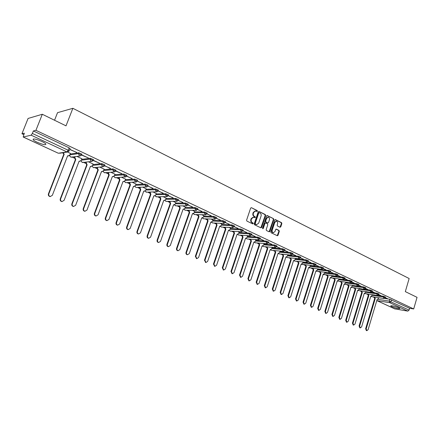 <?xml version="1.0" encoding="UTF-8"?>
<svg xmlns="http://www.w3.org/2000/svg" width="439" height="439" viewBox="0 0 439 439"><rect width="100%" height="100%" fill="white"/><g stroke="black" fill="none" stroke-linecap="round" stroke-linejoin="round"><path stroke-width="0.66" d="M257.424 211.197L257.199 210.544L251.432 207.674L250.658 208.075L246.592 220.158L246.916 221.097L252.732 223.901L253.27 223.616L253.045 222.963L252.299 222.6C251.284 221.964 250.943 220.965 251.273 219.61L251.607 218.606L253.671 217.179L254.9 217.711L255.35 217.398L255.125 216.745L254.379 216.378C253.369 215.736 253.029 214.737 253.358 213.387L253.693 212.383L255.734 210.967L256.98 211.505L257.424 211.197M256.82 211.439L256.777 210.539L251.432 207.674M252.65 223.863L252.623 222.946L251.876 222.584L252.299 222.6M254.735 217.64L254.702 216.734L253.962 216.367L254.379 216.378M41.771 141.402C35.861 138.943 32.98 138.378 33.134 139.717C33.754 140.436 35.136 141.303 37.288 142.313C43.137 144.744 45.996 145.304 45.87 143.981C45.277 143.273 43.911 142.417 41.771 141.402M398.826 307.794C394.398 306.087 391.681 305.462 390.672 305.928L391.818 306.658C396.214 308.348 398.925 308.968 399.956 308.513L398.826 307.794M280.049 227.254L280.779 226.853L281.854 223.561L281.553 222.655L275.451 219.621L274.715 220.016L270.814 231.847L271.121 232.763L277.382 235.759L278.008 235.32L279.314 231.326L279.012 230.42L276.285 229.109L275.659 229.548L275.012 231.534L273.332 232.714C272.317 232.324 271.944 231.479 272.218 230.179L274.781 222.392L276.427 221.223C277.453 221.607 277.832 222.458 277.558 223.769L277.135 225.059L277.437 225.97L280.049 227.254M23.278 137.023L58.343 153.244L66.947 151.91L31.147 135.19L23.185 137.017L24.326 133.171L21.95 133.758L28.08 118.453L42.309 114.266L66.015 125.85L72.863 108.307L409.148 278.524L405.323 291.617L417.05 297.346L413.697 308.952L35.927 130.328L33.353 130.959L32.36 133.451L68.182 150.248L69.093 151.06M42.309 114.266L35.927 130.328M265.617 215.5L265.304 214.572L258.994 211.433L258.231 211.834L254.219 223.841L254.538 224.773L260.898 227.836L261.655 227.429L265.617 215.5L265.189 215.489L264.876 214.561L258.994 211.433M267.291 215.56L273.497 218.649L273.804 219.56L269.897 231.408L269.266 231.847L266.484 230.53L266.177 229.608L267.774 224.784L267.461 223.863L265.688 222.996L264.936 223.402L263.268 228.439L262.818 228.752L262.522 228.077L266.544 215.961L267.291 215.56L266.89 215.549L273.497 218.649M384.509 298.46L389.816 299.261L389.272 301.099L409.077 310.099L407.82 311.108L394.765 308.864M21.95 133.758L23.755 134.597M69.236 155.73L69.51 155.856M72.128 157.074L74.268 158.067M83.531 162.375L85.632 163.352M94.72 167.572L96.778 168.532M105.695 172.675L107.714 173.614M116.467 177.68L118.448 178.602M127.036 182.591L128.984 183.497M137.418 187.415L139.322 188.304M147.603 192.15L149.474 193.023M157.612 196.798L159.445 197.654M167.44 201.369L169.24 202.203M177.093 205.853L178.86 206.676M186.58 210.265L188.309 211.066M195.898 214.594L197.599 215.384M205.057 218.847L206.725 219.626M214.062 223.034L215.697 223.791M222.908 227.144L224.516 227.89M231.611 231.188L233.186 231.924M240.166 235.167L241.713 235.886M248.584 239.074L250.098 239.782M256.859 242.921L258.346 243.612M265.002 246.707L266.462 247.387M273.014 250.428L274.446 251.097M280.894 254.093L282.304 254.746M288.653 257.698L290.036 258.341M296.292 261.249L297.647 261.874M303.804 264.739L305.138 265.359M311.207 268.18L312.513 268.783M318.494 271.565L319.773 272.158M325.667 274.902L326.923 275.483M332.735 278.183L333.969 278.76M339.693 281.415L340.905 281.981M346.547 284.604L347.737 285.158M353.302 287.743L354.471 288.286M359.958 290.832L361.105 291.37M366.516 293.883L367.646 294.404M372.98 296.885L374.088 297.401M54.546 120.248L57.525 112.675L72.863 108.307M413.697 308.952L409.598 308.293L409.077 310.099M31.147 135.19L32.36 133.451M70.432 153.42L67.639 152.07M69.713 149.469L76.37 152.306M76.276 152.552L76.754 152.481L69.774 149.309M81.55 155.033L88.365 157.947L81.599 154.819M81.89 158.77L76.951 156.416M93.117 160.471L99.746 163.303L93.189 160.224M93.128 164.021L88.469 161.799M104.153 169.169L99.774 167.078M92.607 165.393L101.508 164.46L110.496 168.356M110.403 168.598L104.542 165.558M114.969 174.217L110.858 172.258M115.583 171.034L121.438 173.504M121.345 173.745L121.866 173.707L115.671 170.793M125.587 179.178L121.729 177.34M126.498 176.165L132.172 178.552M132.084 178.794L126.591 175.929M136.008 184.045L132.402 182.322M125.115 180.445L134.405 179.924L142.702 183.507M142.615 183.743L137.303 180.967M146.236 188.825L142.873 187.217M135.552 185.285L144.958 184.885L153.041 188.369M152.953 188.605L147.811 185.911M156.284 193.517L153.156 192.019M158.045 190.998L163.187 193.144M163.105 193.379L158.128 190.767M166.151 198.126L163.248 196.732M168.17 195.761L173.153 197.83M173.07 198.066L168.258 195.531M175.841 202.648L173.153 201.364M178.113 200.436L182.937 202.434M182.854 202.664L178.201 200.206M185.362 207.098L182.887 205.907M187.876 205.024L192.545 206.956M192.463 207.181L187.963 204.799M194.713 211.466L192.447 210.374M197.468 209.535L201.984 211.395M201.902 211.62L197.55 209.31M203.905 215.758L201.836 214.759M206.884 213.963L211.252 215.758M211.175 215.983L206.967 213.738M207.34 218.935L208.086 220.949L195.821 256.403L196.826 258.642L198.538 257.556L210.747 222.178L212.454 221.393L213.014 219.983L211.066 219.072M216.136 218.315L220.367 220.043M220.29 220.263L216.218 218.09M221.821 224.126L220.131 223.308M225.229 222.589L229.317 224.252M229.246 224.477L225.311 222.37M230.552 228.209L229.043 227.473M234.163 226.787L238.119 228.395M238.042 228.615L234.245 226.573M233.789 231.32L234.519 233.213L222.792 267.872L223.731 270.04L225.372 268.97L237.049 234.388L238.673 233.603L239.211 232.22L237.801 231.562M242.948 230.919L246.767 232.461M246.696 232.681L243.025 230.7M256.628 224.631L258.67 223.204L261.062 216.021C261.386 214.682 261.051 213.689 260.053 213.047L259.186 212.63L258.741 212.937L255.224 223.473L255.449 224.12L256.606 224.631M247.58 236.16L246.416 235.589M251.58 234.975L255.273 236.467M255.202 236.681L251.657 234.761M255.888 240.04L254.883 239.54M260.064 238.97L263.636 240.402M263.57 240.616L260.14 238.756M264.053 243.854L263.208 243.431M268.41 242.893L271.862 244.271M271.796 244.485L268.487 242.679M267.06 246.883L267.757 248.639L256.689 282.293L257.556 284.373L259.103 283.32L270.122 249.736L271.648 248.957L272.164 247.612L271.401 247.261M276.619 246.751L279.956 248.073M279.884 248.287L276.691 246.542M280 251.3L279.456 251.026M284.686 250.543L287.913 251.816M287.841 252.03L284.763 250.34M287.781 254.938L287.38 254.724M292.626 254.28L295.743 255.503M295.672 255.712L292.703 254.071M300.441 257.951L303.448 259.125M303.382 259.334L300.512 257.748M308.129 261.567L311.026 262.692M310.96 262.901L308.2 261.364M310.4 265.502L309.989 266.802L308.573 267.576L298.29 299.985L296.846 301.017L296.062 299.036L306.389 266.566L305.731 264.958M315.69 265.123L318.489 266.204M318.429 266.407L315.762 264.92M323.137 268.624L325.837 269.661M325.771 269.864L323.208 268.421M330.463 272.07L333.069 273.063M333.003 273.261L330.507 271.966M337.679 275.462L340.187 276.411M340.126 276.608L337.75 275.264M344.78 278.798L347.2 279.709M347.139 279.906L344.851 278.606M351.776 282.09L354.103 282.957M354.043 283.155L351.848 281.893M358.663 285.328L360.907 286.157M360.847 286.354L358.734 285.136M365.446 288.516L367.602 289.306M367.547 289.504L365.517 288.324M372.129 291.661L374.204 292.412M374.149 292.604L372.201 291.469M378.714 294.756L380.706 295.474M380.651 295.666L378.758 294.635M377.957 295.442L383.412 296.243L383.214 296.901L385.244 297.68M371.295 292.374L376.909 293.181L376.711 293.845L378.775 294.58L378.972 293.916L376.909 293.181M364.513 289.257L370.307 290.075L370.11 290.739L372.179 291.54M357.587 286.091L363.607 286.919L363.404 287.589L365.495 288.401M345.784 282.239L356.808 283.715L356.6 284.39L358.707 285.213M338.908 279.034L349.899 280.466L349.696 281.141L351.82 281.975M331.928 275.78L342.892 277.163L342.678 277.843L344.824 278.688M324.838 272.476L335.769 273.81L335.555 274.496L337.723 275.352M317.644 269.118L328.537 270.402L328.323 271.093L330.529 271.889L330.743 271.198L328.537 270.402M310.335 265.716L321.189 266.939L320.969 267.636L323.175 268.52M302.91 262.253L313.726 263.422L313.501 264.124L315.729 265.024M295.365 258.736L306.142 259.85L305.917 260.557L308.167 261.468M287.704 255.169L298.432 256.222L298.202 256.936L300.479 257.858M279.923 251.542L290.602 252.535L290.366 253.248L292.665 254.186M272.01 247.854L282.639 248.781L282.403 249.506L284.724 250.46M263.971 244.106L274.545 244.967L274.304 245.697L276.652 246.669M255.8 240.303L266.314 241.093L266.072 241.829L268.443 242.811M247.492 236.434L257.945 237.153L257.698 237.889L260.097 238.893M239.046 232.5L249.434 233.142L249.182 233.888L251.607 234.903M230.453 228.499L240.775 229.065L240.523 229.816L242.976 230.854M221.717 224.433L231.968 224.916L231.71 225.673L234.19 226.727M212.833 220.296L223.007 220.696L222.749 221.459L225.256 222.529M203.795 216.087L213.886 216.4L213.623 217.168L216.158 218.26M194.598 211.807L204.607 212.032L204.338 212.805L206.906 213.914M185.236 207.455L195.157 207.581L194.883 208.36L197.484 209.491M175.71 203.021L185.538 203.048L185.263 203.833L187.892 204.986M166.008 198.51L175.743 198.433L175.463 199.229L178.13 200.403M156.136 193.923L165.766 193.736L165.481 194.537L168.181 195.734M146.083 189.247L155.609 188.951L155.318 189.758L158.051 190.976M135.843 184.49L145.254 184.078L144.958 184.885L146.088 187.096L147.789 185.977L148.086 185.17L145.254 184.078M125.411 179.65L134.707 179.107L134.405 179.924L135.569 182.163L137.275 181.038L137.577 180.22L134.707 179.107M114.782 174.717L123.957 174.042L123.65 174.87L126.503 176.165M103.955 169.69L112.999 168.883L112.686 169.717L115.578 171.04M92.914 164.576L101.826 163.621L101.508 164.46L102.38 166.666L102.77 166.787L104.509 165.635L104.828 164.795L101.826 163.621M81.665 159.357L90.434 158.254L90.11 159.099L93.09 160.482M70.191 154.045L78.817 152.783L78.488 153.634L81.506 155.044M385.201 297.801L387.741 298.778L385.266 297.615M385.442 297.027L383.412 296.243M372.376 290.876L370.307 290.075M365.698 287.732L363.607 286.919M358.915 284.538L356.808 283.715M352.029 281.3L349.899 280.466M345.038 278.008L342.892 277.163M337.937 274.666L335.769 273.81M323.395 267.823L321.189 266.939M315.954 264.322L313.726 263.422M308.392 260.761L306.142 259.85M300.704 257.144L298.432 256.222M292.895 253.473L290.602 252.535M284.96 249.736L282.639 248.781M276.888 245.939L274.545 244.967M268.684 242.081L266.314 241.093M260.343 238.152L257.945 237.153M251.854 234.163L249.434 233.142M243.228 230.102L240.775 229.065M234.448 225.97L231.968 224.916M225.514 221.772L223.007 220.696M216.427 217.492L213.886 216.4M207.175 213.14L204.607 212.032M197.759 208.712L195.157 207.581M188.172 204.201L185.538 203.048M178.41 199.613L175.743 198.433M168.472 194.938L165.766 193.736M158.342 190.175L155.609 188.951M126.805 175.342L123.957 174.042M115.891 170.206L112.999 168.883M93.414 159.637L90.434 158.254M81.835 154.193L78.817 152.783M409.598 308.293L389.816 299.261M33.353 130.959L69.121 147.817L70.031 148.64M255.262 210.95L253.276 212.377L253.693 212.383M253.962 216.367C252.946 215.719 252.606 214.726 252.935 213.376L253.276 212.377M253.21 217.162L251.185 218.595L251.607 218.606M251.876 222.584C250.861 221.947 250.521 220.949 250.85 219.599L251.185 218.595M260.87 227.819L265.189 215.489M258.851 212.652L258.319 212.931L258.741 212.937M256.184 224.609L255.026 224.104L254.801 223.456L258.319 212.931M269.118 231.792L273.371 219.549L273.063 218.633M265.425 222.952L264.514 223.38L262.84 228.417L263.268 228.439M269.425 219.785C269.7 218.463 269.316 217.607 268.267 217.212L266.599 218.392L265.683 221.152L265.996 222.068L267.889 222.979L268.514 222.54L269.425 219.785M267.872 217.201L266.171 218.375L266.599 218.392M267.603 222.968L265.568 222.052L265.26 221.135L266.171 218.375M276.054 221.207L274.348 222.375L274.781 222.392M273.25 232.708L272.899 232.692C271.884 232.297 271.516 231.452 271.79 230.157L274.348 222.375M277.228 235.705L278.88 231.304L278.578 230.398L275.999 229.142M280.016 227.232L281.421 223.544L281.125 222.639L275.044 219.615M63.084 152.712L64.204 154.177L48.806 193.873C48.488 195.19 48.954 196.074 50.216 196.524L52.318 195.371L67.639 155.768L68.171 155.949L69.828 154.989L70.449 153.381M68.429 155.971L67.568 155.96M50.441 196.557L49.837 196.529C48.581 196.079 48.109 195.196 48.427 193.884L63.814 154.232L62.695 152.772M63.814 154.232L64.204 154.177M75.014 156.679L74.778 157.299L75.777 159.544L60.642 198.911C60.33 200.206 60.785 201.078 62.02 201.523L64.089 200.376L79.146 161.108L79.662 161.283L81.292 160.328L81.906 158.731M79.876 161.305L79.075 161.294M62.201 201.55L61.63 201.523C60.401 201.078 59.94 200.211 60.258 198.916L75.376 159.598L74.378 157.349L74.778 157.299M74.614 156.734L74.378 157.349M75.376 159.598L75.777 159.544M86.357 162.046L86.148 162.589L87.125 164.812L72.254 203.85C71.941 205.128 72.386 205.99 73.587 206.429L75.634 205.287L90.434 166.348L90.928 166.518L92.541 165.563L93.139 163.983M91.109 166.535L90.363 166.529M73.736 206.451L73.192 206.423C71.991 205.984 71.546 205.128 71.853 203.844L86.713 164.855L85.737 162.639L86.148 162.589M85.945 162.095L85.737 162.639M86.713 164.855L87.125 164.812M97.485 167.303L97.304 167.786L98.265 169.981L83.635 208.69C83.333 209.957 83.767 210.808 84.941 211.236L86.955 210.1L101.508 171.484L101.98 171.649L103.571 170.705L104.164 169.13M102.128 171.665L101.442 171.66M85.056 211.258L84.535 211.225C83.361 210.797 82.927 209.946 83.229 208.684L97.842 170.019L96.882 167.824L97.304 167.786M97.063 167.341L96.882 167.824M97.842 170.019L98.265 169.981M108.406 172.456L109.185 175.051L94.808 213.442C94.506 214.693 94.928 215.533 96.075 215.955L98.062 214.825L112.368 176.527L112.828 176.687L114.398 175.743L114.98 174.184M112.944 176.703L112.307 176.697M96.163 215.972L95.658 215.939C94.511 215.516 94.089 214.676 94.39 213.425L108.757 175.084L107.818 172.911L108.246 172.878M107.978 172.489L107.818 172.911M108.757 175.084L109.185 175.051M119.128 177.51L119.907 180.028L105.766 218.101C105.47 219.335 105.881 220.164 107.006 220.587L108.96 219.456L123.03 181.477L123.474 181.631L125.027 180.692L125.598 179.145M123.562 181.642L122.969 181.642M107.061 220.597L106.578 220.565C105.459 220.142 105.042 219.319 105.338 218.084L119.468 180.05L118.552 177.91L118.985 177.877M118.689 177.537L118.552 177.91M119.468 180.05L119.907 180.028M129.648 182.459L130.432 184.907L116.522 222.677C116.231 223.895 116.631 224.713 117.729 225.13L119.649 224.005L133.494 186.334L133.922 186.482L135.453 185.549L136.019 184.012M133.983 186.493L133.44 186.493M117.762 225.136L117.29 225.103C116.198 224.691 115.792 223.874 116.083 222.65L129.982 184.929L129.082 182.811L129.527 182.789M129.203 182.481L129.082 182.811M129.982 184.929L130.432 184.907M139.981 187.321L140.76 189.703L127.074 227.166C126.789 228.373 127.178 229.18 128.254 229.586L130.147 228.472L143.772 191.102L144.184 191.245L145.693 190.312L146.247 188.792M128.265 229.592L127.809 229.559C126.739 229.147 126.344 228.34 126.63 227.133L140.304 189.714L139.421 187.623L139.876 187.607M139.525 187.338L139.421 187.623M140.304 189.714L140.76 189.703M150.122 192.09L150.901 194.411L137.434 231.572C137.155 232.769 137.539 233.564 138.587 233.965L140.453 232.857L153.859 195.783L154.259 195.92L155.752 194.993L156.295 193.484M138.565 233.965L138.137 233.932C137.089 233.526 136.705 232.73 136.984 231.534L150.44 194.417L149.573 192.348L150.034 192.337M150.44 194.417L150.901 194.411M160.087 196.771L160.861 199.032L147.608 235.897C147.328 237.082 147.707 237.867 148.733 238.267L150.572 237.159L163.763 200.376L164.153 200.519L165.624 199.591L166.161 198.093M148.673 238.262L148.272 238.223C147.246 237.828 146.873 237.038 147.153 235.858L160.394 199.032L159.544 196.985L160.01 196.979M160.394 199.032L160.861 199.032M169.871 201.364L170.645 203.57L157.601 240.144C157.327 241.318 157.689 242.098 158.698 242.487L160.509 241.384L173.498 204.892L175.32 204.108L175.852 202.62M173.822 205.029L173.449 205.035M158.6 242.476L158.232 242.443C157.228 242.054 156.86 241.269 157.135 240.106L170.167 203.57L169.333 201.539L169.811 201.539M170.167 203.57L170.645 203.57M179.485 205.875L180.253 208.031L167.413 244.32C167.144 245.478 167.5 246.246 168.483 246.636L170.272 245.538L183.058 209.332L184.852 208.541L185.368 207.071M168.356 246.619L168.011 246.586C167.029 246.197 166.672 245.428 166.941 244.271L179.77 208.026L178.953 206.017L179.436 206.023M179.77 208.026L180.253 208.031M188.935 210.308L189.692 212.41L177.049 248.419C176.785 249.566 177.131 250.329 178.097 250.707L179.858 249.615L192.447 213.689L194.214 212.904L194.724 211.439M192.683 213.809L192.403 213.815M177.943 250.691L177.619 250.653C176.654 250.274 176.308 249.511 176.571 248.37L189.209 212.399L188.402 210.413L188.891 210.424M189.209 212.399L189.692 212.41M198.214 214.66L198.971 216.718L186.52 252.447C186.257 253.577 186.597 254.335 187.546 254.708L189.28 253.621L201.677 217.969L203.411 217.184L203.916 215.73M187.36 254.686L187.058 254.653C186.114 254.274 185.774 253.522 186.032 252.392L198.477 216.701L197.687 214.737L198.181 214.753M198.477 216.701L198.971 216.718M196.617 258.615L195.333 256.343L207.587 220.927L206.813 218.984L207.312 219.001M207.587 220.927L208.086 220.949M216.306 223.133L217.047 225.103L204.969 260.294L205.951 262.506L207.636 261.424L219.665 226.315L221.344 225.531L221.832 224.104M205.715 262.478L204.47 260.228L216.542 225.081L215.785 223.16L216.29 223.182M216.542 225.081L217.047 225.103M225.119 227.265L225.86 229.191L213.958 264.113L214.918 266.308L216.581 265.233L228.428 230.387L230.08 229.602L230.563 228.181M214.66 266.27L213.453 264.048L225.35 229.163L224.603 227.259L225.114 227.287M225.35 229.163L225.86 229.191M223.456 270.001L222.288 267.806L234.003 233.18L233.274 231.298M234.003 233.18L234.519 233.213M242.312 235.309L243.036 237.164L231.479 271.571L232.401 273.716L234.014 272.646L245.522 238.317L247.119 237.537L247.591 236.138M232.105 273.673L230.969 271.494L242.52 237.131L241.796 235.277M242.52 237.131L243.036 237.164M250.696 239.233L251.415 241.055L240.023 275.204L240.923 277.327L242.515 276.263L253.857 242.185L255.432 241.406L255.893 240.018M253.863 242.268L254.143 242.29M240.616 277.278L239.507 275.127L250.888 241.011L250.175 239.195M250.888 241.011L251.415 241.055M258.944 243.091L259.652 244.874L248.425 278.776L249.308 280.878L250.878 279.819L262.056 245.994L263.609 245.209L264.064 243.832M262.034 246.07L262.33 246.092M248.979 280.828L247.903 278.699L259.125 244.83L258.417 243.047M259.125 244.83L259.652 244.874M257.21 284.318L256.167 282.211L267.225 248.589L266.528 246.839M267.225 248.589L267.757 248.639M275.044 250.62L275.736 252.337L264.821 285.751L265.666 287.808L267.192 286.76L278.063 253.418L279.561 252.639L280.005 251.278M265.31 287.748L264.294 285.663L275.198 252.288L274.507 250.57M275.198 252.288L275.736 252.337M282.897 254.291L283.583 255.981L272.822 289.153L273.651 291.189L275.154 290.146L285.871 257.045L287.353 256.266L287.786 254.916M273.283 291.128L272.29 289.065L283.045 255.926L282.359 254.236M283.045 255.926L283.583 255.981M290.629 257.902L291.304 259.564L280.691 292.5L281.503 294.52L282.99 293.477L293.559 260.612L295.013 259.833L295.447 258.494M281.125 294.454L280.153 292.407L290.761 259.509L290.086 257.847M290.761 259.509L291.304 259.564M298.24 261.457L298.904 263.093L288.439 295.793L289.235 297.79L290.7 296.753L301.127 264.124L302.559 263.345L302.987 262.017M288.84 297.724L287.902 295.699L298.361 263.032L297.691 261.397M298.361 263.032L298.904 263.093M296.44 300.945L295.518 298.943L305.84 266.5L305.182 264.893M305.84 266.5L306.389 266.566M313.106 268.399L313.759 269.985L303.569 302.23L304.337 304.189L305.758 303.162L315.91 270.984L317.298 270.21L317.699 268.942M303.92 304.112L303.025 302.131L313.205 269.919L312.557 268.339M313.205 269.919L313.759 269.985M320.366 271.79L321.013 273.349L310.96 305.374L311.712 307.311L313.117 306.29L323.126 274.331L324.498 273.563L324.882 272.345M311.284 307.234L310.411 305.27L320.454 273.283L319.811 271.725M320.454 273.283L321.013 273.349M327.521 275.132L328.152 276.663L318.237 308.469L318.972 310.389L320.36 309.369L330.238 277.635L331.593 276.861L331.955 275.692M318.538 310.307L317.682 308.365L327.598 276.592L326.962 275.061M327.598 276.592L328.152 276.663M334.562 278.419L335.187 279.928L325.398 311.514L326.122 313.419L327.494 312.403L337.245 280.883L338.573 280.115L338.924 278.984M325.683 313.336L324.844 311.41L334.628 279.857L334.002 278.348M334.628 279.857L335.187 279.928M341.498 281.657L342.118 283.144L332.455 314.516L333.163 316.404L334.518 315.389L344.143 284.082L345.455 283.314L345.789 282.233M332.718 316.316L331.9 314.406L341.558 283.067L340.938 281.586M341.558 283.067L342.118 283.144M348.336 284.851L348.945 286.31L339.407 317.468L340.104 319.34L341.438 318.335L350.937 287.238L352.232 286.469L352.55 285.427M339.643 319.252L338.848 317.364L348.379 286.233L347.77 284.774M348.379 286.233L348.945 286.31M355.069 287.989L355.667 289.433L346.256 320.382L346.936 322.237L348.253 321.233L357.631 290.344L358.91 289.581L359.212 288.577M346.475 322.144L345.691 320.272L355.102 289.35L354.503 287.913M355.102 289.35L355.667 289.433M361.703 291.084L362.296 292.511L353 323.252L353.669 325.09L354.97 324.092L364.233 293.406L365.489 292.643L365.78 291.677M353.197 324.992L352.435 323.137L361.725 292.423L361.132 291.008M361.725 292.423L362.296 292.511M368.239 294.135L368.826 295.54L359.645 326.078L360.304 327.9L361.588 326.901L370.73 296.424L371.97 295.661L372.25 294.734M359.826 327.801L359.08 325.963L368.255 295.452L367.668 294.053M368.255 295.452L368.826 295.54M374.681 297.143L375.257 298.525L366.192 328.866L366.839 330.671L368.107 329.678L377.139 299.398L378.363 298.635L378.632 297.741M366.356 330.567L365.627 328.745L374.686 298.438L374.11 297.055M374.686 298.438L375.257 298.525M256.777 210.539L257.199 210.544M252.623 222.946L253.045 222.963M254.702 216.734L255.125 216.745M377.886 299.343L389.272 301.099L389.739 302.663L377.096 300.688L395.084 309.012M407.82 311.108L389.739 302.663L391.001 301.62L391.544 299.788M372.096 295.244L383.214 296.901L383.812 298.525L385.261 297.626L385.458 296.973M365.616 292.226L376.711 293.845L377.32 295.48L378.775 294.58M359.036 289.164L370.11 290.739L370.73 292.396L372.195 291.485L372.393 290.816M352.358 286.058L363.404 287.589L364.041 289.257L365.511 288.341L365.714 287.671M345.581 282.903L356.6 284.39L357.247 286.074L358.729 285.152L358.932 284.477M338.705 279.698L349.696 281.141L350.355 282.842L351.842 281.909L352.045 281.234M331.719 276.449L342.678 277.843L343.353 279.561L344.845 278.622L345.054 277.942M324.63 273.151L335.555 274.496L336.241 276.23L337.745 275.28L337.959 274.594M317.43 269.798L328.323 271.093L329.02 272.844L330.529 271.889M310.115 266.396L320.969 267.636L321.683 269.409L323.203 268.443L323.422 267.746M302.69 262.939L313.501 264.124L314.231 265.913L315.756 264.942L315.976 264.245M295.145 259.433L305.917 260.557L306.658 262.363L308.194 261.386L308.419 260.684M287.479 255.866L298.202 256.936L298.964 258.758L300.506 257.775L300.731 257.062M279.692 252.244L290.366 253.248L291.145 255.092L292.692 254.099L292.923 253.385M271.779 248.562L282.403 249.506L283.193 251.366L284.752 250.367L284.988 249.643M263.735 244.819L274.304 245.697L275.116 247.58L276.68 246.575L276.921 245.845M255.558 241.022L266.072 241.829L266.901 243.727L268.476 242.712L268.717 241.982M247.25 237.153L257.698 237.889L258.544 239.815L260.129 238.789L260.376 238.053M238.8 233.23L249.182 233.888L250.049 235.831L251.646 234.799L251.893 234.058M230.206 229.235L240.523 229.816L241.406 231.781L243.014 230.744L243.261 229.992M221.465 225.169L231.71 225.673L232.621 227.66L234.228 226.612L234.486 225.86M212.575 221.042L222.749 221.459L223.676 223.467L225.295 222.414L225.553 221.651M203.531 216.839L213.623 217.168L214.572 219.204L216.202 218.139L216.465 217.371M194.329 212.564L204.338 212.805L205.309 214.858L206.95 213.788L207.219 213.014M184.967 208.212L194.883 208.36L195.882 210.44L197.534 209.359L197.802 208.58M175.435 203.789L185.263 203.833L186.284 205.94L187.941 204.854L188.221 204.069M165.733 199.284L175.463 199.229L176.511 201.358L178.179 200.266L178.459 199.471M155.856 194.702L165.481 194.537L166.557 196.694L168.236 195.591L168.521 194.79M145.797 190.038L155.318 189.758L156.416 191.942L158.106 190.828L158.397 190.027M114.486 175.523L123.65 174.87L124.841 177.136L126.564 176.001L126.866 175.177M103.648 170.502L112.686 169.717L113.915 172.011L115.644 170.87L115.951 170.036M81.347 160.186L90.11 159.099L90.999 161.332L91.405 161.459L93.156 160.301L93.48 159.456M69.872 154.879L78.488 153.634L79.393 155.894L79.821 156.026L81.583 154.857L81.906 154.007M81.396 155.252L79.821 156.026L70.964 157.233L69.543 155.461M72.188 156.882L70.964 157.233L69.494 155.516M92.881 160.822L91.405 161.459L82.334 162.512L80.952 160.866M83.487 162.21L82.334 162.512L80.886 160.926M104.136 166.266L102.77 166.787L93.485 167.693L92.146 166.156M94.577 167.429L93.485 167.693L92.069 166.222M115.177 171.594L113.915 172.011L104.433 172.774L103.132 171.336M105.459 172.549L104.433 172.774L103.05 171.402M126.004 176.802L115.172 177.762L113.915 176.412M116.143 177.565L115.172 177.762L113.822 176.483M136.633 181.9L125.713 182.657L124.5 181.395M126.311 182.629L125.713 182.657L124.402 181.461M147.065 186.888L136.068 187.464L134.894 186.279M136.622 187.442L136.068 187.464L134.784 186.345M157.31 191.777L146.231 192.183L145.1 191.069M146.747 192.172L144.985 191.13M167.369 196.568L156.207 196.82L155.121 195.772M156.69 196.809L155 195.832M177.257 201.265L166.013 201.369L164.965 200.387M166.463 201.369L164.839 200.447M186.965 205.869L175.644 205.842L174.634 204.92M176.066 205.847L174.508 204.975M196.507 210.391L185.104 210.232L184.139 209.365M185.499 210.243L184.007 209.419M205.886 214.825L194.406 214.55L193.478 213.738M194.773 214.561L193.336 213.788M215.099 219.176L203.542 218.792L202.653 218.029M203.888 218.809L202.511 218.079M224.159 223.451L212.525 222.963L211.675 222.249M212.855 222.979L211.527 222.293M233.065 227.654L221.36 227.062L220.543 226.398M221.668 227.078L220.394 226.436M241.823 231.781L230.041 231.095L229.257 230.47M230.332 231.112L229.109 230.508M250.433 235.836L238.58 235.057L237.834 234.475M238.854 235.079L237.686 234.508M258.9 239.82L246.981 238.959L246.268 238.415M247.239 238.975L246.114 238.443M267.23 243.738L255.246 242.794L254.56 242.284M255.487 242.811L254.406 242.312M275.423 247.596L263.373 246.564L262.72 246.092M263.598 246.586L262.566 246.114M283.484 251.382L271.368 250.279L270.748 249.84M271.582 250.296L270.594 249.857M291.414 255.108L279.237 253.934L278.65 253.528M279.44 253.951L278.496 253.539M299.217 258.774L286.985 257.528L286.426 257.15M287.177 257.545L286.272 257.155M306.894 262.385L294.607 261.068L294.081 260.717M294.788 261.084L293.921 260.722M314.45 265.93L301.609 264.229M302.284 264.569L301.456 264.229M321.891 269.425L309.029 267.686M309.665 267.999L308.869 267.68M329.217 272.866L316.332 271.088M316.936 271.373L316.173 271.077M336.428 276.246L323.527 274.435M324.092 274.699L323.109 274.386M343.523 279.583L330.605 277.733M331.138 277.975L330.221 277.684M350.52 282.864L337.586 280.982M338.085 281.201L337.426 280.96M357.401 286.096L344.456 284.181M344.928 284.379L344.302 284.159M364.183 289.279L351.227 287.331M351.666 287.512L351.079 287.309M370.867 292.412L357.9 290.431M358.306 290.596L357.758 290.409M377.452 295.502L364.474 293.493M364.853 293.636L364.337 293.466M371.301 296.632L370.955 296.506M69.121 147.817L68.182 150.248L66.947 151.91L67.386 152.048L69.06 151.126M376.794 300.567L377.096 300.688L376.821 300.468M23.185 137.017L58.162 153.156M70.103 148.448L69.17 150.873L67.386 152.048L59.709 153.233M252.935 213.376L253.358 213.387M250.85 219.599L251.273 219.61M261.227 227.407L261.655 227.429M264.876 214.561L265.304 214.572M254.801 223.456L255.224 223.473M255.026 224.104L255.449 224.12M255.811 224.483L256.233 224.499M273.371 219.549L273.804 219.56M269.469 231.38L269.897 231.408M264.514 223.38L264.936 223.402M265.26 221.135L265.683 221.152M265.568 222.052L265.996 222.068M267.34 222.924L267.768 222.941M271.79 230.157L272.218 230.179M276.038 229.125L276.394 229.147M278.578 230.398L279.012 230.42M278.88 231.304L279.314 231.326M277.574 235.293L278.008 235.32M275.066 219.604L275.451 219.621M281.125 222.639L281.553 222.655M281.421 223.544L281.854 223.561M280.345 226.831L280.779 226.853M63.699 154.182L64.094 154.122M48.427 193.884L48.806 193.873M75.267 159.544L75.667 159.494M60.258 198.916L60.642 198.911M86.609 164.806L87.021 164.762M71.853 203.844L72.254 203.85M97.738 169.97L98.155 169.931M83.229 208.684L83.635 208.69M108.652 175.035L109.086 175.002M94.39 213.425L94.808 213.442M119.37 180.006L119.809 179.979M105.338 218.084L105.766 218.101M129.884 184.879L130.334 184.863M116.083 222.65L116.522 222.677M140.206 189.67L140.661 189.659M126.63 227.133L127.074 227.166M150.347 194.373L150.807 194.362M136.984 231.534L137.434 231.572M160.301 198.988L160.767 198.988M147.153 235.858L147.608 235.897M170.074 203.526L170.552 203.526M157.135 240.106L157.601 240.144M179.683 207.982L180.16 207.987M166.941 244.271L167.413 244.32M189.116 212.355L189.604 212.372M176.571 248.37L177.049 248.419M198.39 216.657L198.883 216.674M186.032 252.392L186.52 252.447M207.499 220.888L208.004 220.905M195.333 256.343L195.821 256.403M216.46 225.042L216.965 225.064M204.47 260.228L204.969 260.294M225.267 229.125L225.772 229.153M213.453 264.048L213.958 264.113M233.921 233.142L234.437 233.175M222.288 267.806L222.792 267.872M242.438 237.093L242.959 237.126M230.969 271.494L231.479 271.571M250.812 240.973L251.333 241.016M239.507 275.127L240.023 275.204M259.048 244.797L259.575 244.841M247.903 278.699L248.425 278.776M267.148 248.556L267.68 248.6M256.167 282.211L256.689 282.293M275.121 252.255L275.659 252.304M264.294 285.663L264.821 285.751M282.968 255.893L283.506 255.948M272.29 289.065L272.822 289.153M290.689 259.471L291.233 259.531M280.153 292.407L280.691 292.5M298.29 262.999L298.833 263.06M287.902 295.699L288.439 295.793M305.769 266.468L306.318 266.533M295.518 298.943L296.062 299.036M313.133 269.886L313.687 269.952M303.025 302.131L303.569 302.23M320.388 273.25L320.942 273.316M310.411 305.27L310.96 305.374M327.527 276.559L328.087 276.636M317.682 308.365L318.237 308.469M334.562 279.824L335.122 279.901M324.844 311.41L325.398 311.514M341.487 283.04L342.052 283.117M331.9 314.406L332.455 314.516M348.314 286.206L348.879 286.283M338.848 317.364L339.407 317.468M355.041 289.323L355.606 289.405M345.691 320.272L346.256 320.382M361.665 292.396L362.23 292.478M352.435 323.137L353 323.252M368.195 295.425L368.76 295.507M359.08 325.963L359.645 326.078M374.626 298.41L375.197 298.498M365.627 328.745L366.192 328.866M33.43 138.971L33.134 139.717M383.812 298.525L370.823 296.484M376.931 300.638L394.924 308.963M258.763 212.619L259.076 212.63M267.461 222.963L267.889 222.979M272.899 232.692L273.332 232.714M67.776 156.01L68.171 155.949M49.837 196.529L50.216 196.524M79.256 161.332L79.662 161.283M61.63 201.523L62.02 201.523M90.511 166.562L90.928 166.518M73.192 206.423L73.587 206.429M101.557 171.687L101.98 171.649M84.535 211.225L84.941 211.236M112.395 176.719L112.828 176.687M95.658 215.939L96.075 215.955M123.035 181.653L123.474 181.631M106.578 220.565L107.006 220.587M133.472 186.498L133.922 186.482M117.29 225.103L117.729 225.13M127.809 229.559L128.254 229.586M138.137 233.932L138.587 233.965M148.272 238.223L148.733 238.267M173.449 205.024L173.871 205.029M158.232 242.443L158.698 242.487M168.011 246.586L168.483 246.636M192.408 213.804L192.798 213.815M177.619 250.653L178.097 250.707M201.638 218.079L202.017 218.095M187.058 254.653L187.546 254.708M210.709 222.282L211.077 222.299M196.332 258.582L196.826 258.642M219.626 226.414L219.983 226.436M205.452 262.44L205.951 262.506M228.395 230.48L228.735 230.497M214.413 266.237L214.918 266.308M223.226 269.969L223.731 270.04M231.885 273.64L232.401 273.716M240.407 277.245L240.923 277.327M248.787 280.795L249.308 280.878M270.1 249.807L270.391 249.835M257.029 284.285L257.556 284.373M278.041 253.49L278.321 253.517M265.14 287.721L265.666 287.808M285.849 257.111L286.124 257.139M273.118 291.101L273.651 291.189M280.965 294.426L281.503 294.52M288.697 297.697L289.235 297.79M296.303 300.918L296.846 301.017M303.788 304.09L304.337 304.189M311.158 307.212L311.712 307.311M318.418 310.285L318.972 310.389M325.568 313.314L326.122 313.419M332.608 316.294L333.163 316.404M339.545 319.23L340.104 319.34M346.376 322.122L346.936 322.237M353.104 324.975L353.669 325.09M359.739 327.785L360.304 327.9M366.274 330.551L366.839 330.671"/></g></svg>
